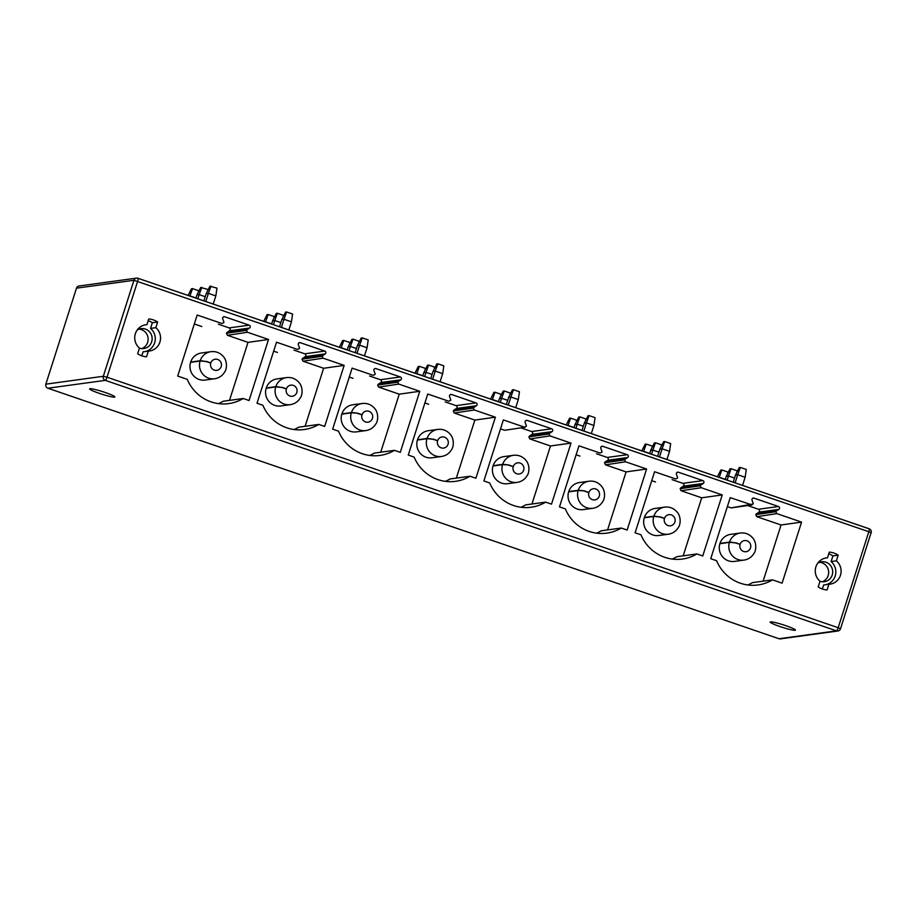 <?xml version="1.0" encoding="UTF-8"?>
<svg xmlns="http://www.w3.org/2000/svg" width="917" height="917" viewBox="0 0 917 917"><rect width="100%" height="100%" fill="white"/><g stroke="black" fill="none" stroke-linecap="round" stroke-linejoin="round"><path stroke-width="1.38" d="M871.058 532.834L840.511 628.798L838.172 627.721A3.221 0.665 108.9 0 1 836.476 630.862A3.221 3.129 -97.8 0 0 837.886 630.999L837.886 630.999A3.221 3.221 0 0 0 840.511 628.798L840.431 628.833A3.221 3.129 -97.8 0 1 837.886 630.999L780.424 638.874A3.221 3.129 -97.8 0 1 779.014 638.736L47.856 388.223A3.221 3.129 -97.8 0 1 45.85 384.166L103.312 376.291L107.025 377.208L137.653 281.21A3.221 0.665 -71.1 0 0 137.974 278.275A3.221 0.665 -71.1 0 0 137.905 278.264A3.221 3.129 -97.8 0 0 136.495 278.126L79.022 286.001A3.221 3.129 -97.8 0 0 76.489 288.167L45.85 384.166M114.533 397.118A13.262 1.33 -162.3 0 0 114.889 396.946A13.262 1.33 -162.3 0 0 103.965 392.063A13.262 1.33 -162.3 0 0 89.981 388.705A13.262 1.33 -162.3 0 0 89.625 388.877A13.262 1.33 -162.3 0 0 100.549 393.76A13.262 1.33 -162.3 0 0 114.533 397.118M770.521 621.875A13.262 1.33 17.7 0 1 784.516 625.234A13.262 1.33 17.7 0 1 795.44 630.117A13.262 1.33 17.7 0 1 795.085 630.288A13.262 1.33 17.7 0 1 781.089 626.919A13.262 1.33 17.7 0 1 770.165 622.047A13.262 1.33 17.7 0 1 770.521 621.875M197.831 298.782L199.149 294.632L196.972 294.93L195.951 298.14M205.798 301.51L208.388 293.371L206.21 293.669L203.906 300.868M213.237 304.054L215.827 295.916L216.974 288.121L209.924 286.23L206.21 293.669M198.244 292.385L198.496 290.655L192.547 288.614L189.911 295.904L195.997 297.979M192.547 288.614L191.458 288.763L188.111 295.446M207.483 291.125L207.735 289.382L200.685 287.491L196.972 294.93M201.786 287.342L199.149 294.632L205.236 296.718M211.025 286.081L208.388 293.371L215.827 295.916M281.404 327.415L284.006 319.276L281.828 319.575L279.525 326.773M273.449 324.687L274.768 320.537L272.59 320.835L271.57 324.045M286.631 311.986L292.592 314.027L291.446 321.821L284.006 319.276L286.631 311.986L285.542 312.135L281.828 319.575M288.855 329.971L291.446 321.821M280.854 322.624L274.768 320.537L277.392 313.247L283.353 315.288L283.101 317.03M277.392 313.247L276.304 313.396L272.59 320.835M271.615 323.896L265.529 321.81L268.165 314.52L274.114 316.56L273.862 318.291M268.165 314.52L267.065 314.669L263.718 321.351M357.022 353.32L359.624 345.182L357.435 345.48L355.143 352.678M349.056 350.592L350.386 346.454L348.208 346.752L347.176 349.95M362.249 337.892L368.21 339.932L367.064 347.738L359.624 345.182L362.249 337.892L361.16 338.041L357.435 345.48M364.473 355.876L367.064 347.738M356.472 348.529L350.386 346.454L353.011 339.164L358.971 341.204L358.719 342.935M353.011 339.164L351.922 339.313L348.208 346.752M347.234 349.801L341.147 347.715L343.772 340.425L349.732 342.465L349.48 344.196M343.772 340.425L342.683 340.574L339.336 347.268M432.641 379.225L435.243 371.087L433.053 371.385L430.761 378.583M424.674 376.497L426.004 372.359L423.814 372.657L422.794 375.855M437.868 363.797L443.828 365.837L442.682 373.643L435.243 371.087L437.868 363.797L436.779 363.946L433.053 371.385M440.08 381.781L442.682 373.643M432.079 374.445L426.004 372.359L428.629 365.069L434.589 367.109L434.326 368.84M428.629 365.069L427.54 365.218L423.814 372.657M422.84 375.706L416.765 373.62L419.39 366.33L425.35 368.37L425.098 370.113M419.39 366.33L418.301 366.479L414.954 373.173M508.259 405.142L510.861 397.004L508.671 397.302L506.379 404.489M500.292 402.414L501.622 398.265L499.433 398.563L498.412 401.761M513.486 389.714L519.435 391.754L518.3 399.548L510.861 397.004L513.486 389.714L512.397 389.863L508.671 397.302M515.698 407.687L518.3 399.548M507.697 400.351L501.622 398.265L504.247 390.974L510.207 393.015L509.944 394.746M504.247 390.974L503.158 391.123L499.433 398.563M498.458 401.612L492.383 399.525L495.008 392.235L500.969 394.276L500.705 396.018M495.008 392.235L493.919 392.384L490.572 399.078M583.877 431.047L586.467 422.909L584.289 423.207L581.997 430.405M575.91 428.319L577.229 424.17L575.051 424.468L574.031 427.677M589.104 415.619L595.053 417.659L593.918 425.454L586.467 422.909L589.104 415.619L588.015 415.768L584.289 423.207M591.316 433.592L593.918 425.454M583.315 426.256L577.229 424.17L579.865 416.88L585.814 418.92L585.562 420.662M579.865 416.88L578.776 417.029L575.051 424.468M574.076 427.517L568.001 425.431L570.626 418.152L576.575 420.192L576.323 421.923M570.626 418.152L569.537 418.301L566.19 424.984M659.495 456.953L662.085 448.814L659.908 449.112L657.615 456.311M651.529 454.224L652.847 450.075L650.669 450.373L649.649 453.583M664.722 441.524L670.671 443.564L669.536 451.359L662.085 448.814L664.722 441.524L663.633 441.673L659.908 449.112M666.934 459.497L669.536 451.359M658.933 452.161L652.847 450.075L655.483 442.785L661.432 444.825L661.18 446.568M655.483 442.785L654.394 442.934L650.669 450.373M649.694 453.422L643.608 451.347L646.244 444.057L652.193 446.098L651.941 447.828M646.244 444.057L645.155 444.206L641.808 450.889M735.113 482.858L737.704 474.719L735.526 475.017L733.222 482.216M727.147 480.13L728.465 475.98L726.287 476.29L725.267 479.488M740.34 467.429L746.289 469.47L745.143 477.276L737.704 474.719L740.34 467.429L739.24 467.578L735.526 475.017M742.552 485.414L745.143 477.276M734.551 478.066L728.465 475.98L731.101 468.702L737.05 470.73L736.798 472.473M731.101 468.702L730.001 468.851L726.287 476.29M725.313 479.339L719.226 477.253L721.862 469.962L727.811 472.003L727.559 473.734M721.862 469.962L720.773 470.112L717.426 476.794M76.489 288.167L133.951 280.293L103.312 376.291A3.221 3.129 82.2 0 0 105.317 380.36A3.221 0.665 -71.1 0 0 107.025 377.208L838.172 627.721L868.812 531.722L133.951 280.293A3.221 3.129 -97.8 0 1 136.495 278.126A3.221 3.221 0 0 1 137.974 278.275L869.133 528.777A3.221 0.665 108.9 0 1 868.812 531.722L871.15 532.8A3.221 3.221 0 0 0 869.133 528.777A3.221 0.665 108.9 0 0 869.064 528.777L138.031 278.31M727.364 506.597L731.147 507.892L753.166 503.972A1.605 1.57 82.2 0 0 753.098 503.043L752.043 500.212A1.605 1.57 -97.8 0 1 753.992 498.126L778.487 506.516A1.605 1.57 -97.8 0 1 778.854 509.405L776.39 511.021A1.605 1.57 82.2 0 0 775.805 511.732L776.837 513.623L801.573 522.105L782.098 583.143L772.504 579.865A40.188 39.133 -97.8 0 1 758.027 584.954A40.188 39.133 -97.8 0 1 716.59 560.7L710.732 558.694L730.219 497.656L751.997 504.923M305.109 426.29L323.621 368.267L303.034 361.206L302.037 359.166L302.667 358.318L322.681 355.578A1.605 1.57 82.2 0 0 322.085 356.289L323.128 358.18L344.15 365.379L324.664 426.428L318.807 424.422A40.188 39.133 82.2 0 1 304.329 429.511A40.188 39.133 82.2 0 1 262.892 405.257L257.024 403.251L276.51 342.201L297.532 349.411L299.458 348.529A1.605 1.57 82.2 0 0 299.389 347.6L298.312 344.689A1.605 1.57 82.2 0 1 300.295 342.683L298.931 342.866M322.681 355.578L325.214 353.905A1.605 1.57 82.2 0 0 324.79 351.073L300.295 342.683M380.727 452.196L399.239 394.172L378.652 387.112L377.644 385.071L378.285 384.223L398.287 381.483A1.605 1.57 82.2 0 0 397.703 382.194L398.746 384.085L419.768 391.284L400.282 452.333L394.425 450.327A40.188 39.133 82.2 0 1 379.947 455.428A40.188 39.133 82.2 0 1 338.511 431.162L332.642 429.156L352.128 368.118L373.15 375.317L375.076 374.434A1.605 1.57 82.2 0 0 375.007 373.506L373.93 370.594A1.605 1.57 82.2 0 1 375.901 368.588L374.537 368.772M398.287 381.483L400.832 379.81A1.605 1.57 82.2 0 0 400.408 376.979L375.901 368.588M456.334 478.112L474.857 420.078L454.259 413.028L453.262 410.976L453.904 410.128L473.906 407.389A1.605 1.57 82.2 0 0 473.321 408.099L474.364 409.991L495.386 417.189L475.9 478.238L470.043 476.232A40.188 39.133 82.2 0 1 455.554 481.333A40.188 39.133 82.2 0 1 414.129 457.079L408.26 455.061L427.746 394.023L448.768 401.222L450.694 400.339A1.605 1.57 82.2 0 0 450.625 399.411L449.548 396.511A1.605 1.57 82.2 0 1 451.519 394.493L450.155 394.688M473.906 407.389L476.45 405.727A1.605 1.57 82.2 0 0 476.026 402.895L451.519 394.493M505.003 430.233L525.143 427.196M531.952 504.018L550.475 445.983L529.877 438.934L528.88 436.882L529.522 436.033L549.524 433.294A1.605 1.57 82.2 0 0 548.939 434.005L549.982 435.896L571.004 443.106L551.518 504.144L545.661 502.138A40.188 39.133 82.2 0 1 531.172 507.239A40.188 39.133 82.2 0 1 489.735 482.984L483.878 480.978L503.364 419.929L524.386 427.127L526.312 426.256A1.605 1.57 82.2 0 0 526.243 425.316L525.166 422.416A1.605 1.57 82.2 0 1 527.137 420.399L525.773 420.594M549.524 433.294L552.057 431.632A1.605 1.57 82.2 0 0 551.644 428.801L527.137 420.399M607.57 529.923L626.093 471.9L605.495 464.839L604.498 462.787L605.14 461.939L625.142 459.199A1.605 1.57 82.2 0 0 624.557 459.91L625.589 461.801L646.611 469.011L627.136 530.049L621.268 528.043A40.188 39.133 82.2 0 1 606.79 533.144A40.188 39.133 82.2 0 1 565.353 508.889L559.496 506.883L578.971 445.834L599.993 453.032L601.919 452.161A1.605 1.57 82.2 0 0 601.861 451.221L600.784 448.321A1.605 1.57 82.2 0 1 602.756 446.315L601.392 446.499M625.142 459.199L627.675 457.537A1.605 1.57 82.2 0 0 627.262 454.706L602.756 446.315M683.188 555.828L701.711 497.805L681.113 490.744L680.116 488.704L680.758 487.855L700.76 485.116A1.605 1.57 82.2 0 0 700.175 485.815L701.207 487.718L722.229 494.916L702.754 555.966L696.886 553.948A40.188 39.133 82.2 0 1 682.408 559.049A40.188 39.133 82.2 0 1 640.972 534.794L635.114 532.788L654.589 471.739L675.611 478.949L677.537 478.066A1.605 1.57 82.2 0 0 677.48 477.138L676.402 474.227A1.605 1.57 82.2 0 1 678.374 472.221L677.01 472.404M700.76 485.116L703.293 483.442A1.605 1.57 82.2 0 0 702.869 480.611L678.374 472.221M146.537 356.805L148.348 351.119A13.262 12.907 82.2 0 0 155.821 327.678L157.632 322.005A18.97 18.466 82.2 0 0 148.749 318.967L146.938 324.641A13.262 12.907 82.2 0 0 139.464 348.082L137.653 353.756A18.97 18.466 82.2 0 0 146.537 356.805M818.193 586.926L820.004 581.252A13.262 12.907 -97.8 0 1 827.489 557.811L829.3 552.126A18.97 18.466 -97.8 0 1 838.184 555.175L836.373 560.849A13.262 12.907 -97.8 0 1 828.888 584.289L827.077 589.963A18.97 18.466 -97.8 0 1 818.193 586.926M229.491 400.385L248.003 342.362L227.416 335.301L226.419 333.261L227.061 332.401L247.063 329.662A1.605 1.57 82.2 0 0 246.467 330.372L247.51 332.275L268.532 339.473L249.057 400.523L243.188 398.505A40.188 39.133 82.2 0 1 228.711 403.606A40.188 39.133 82.2 0 1 187.274 379.351L177.692 376.073L197.178 315.024L221.914 323.495L223.84 322.612A1.605 1.57 82.2 0 0 223.771 321.695L222.728 318.864A1.605 1.57 82.2 0 1 224.676 316.778L223.312 316.961M247.063 329.662L249.539 328.045A1.605 1.57 82.2 0 0 249.172 325.168L224.676 316.778M201.809 326.532L194.324 323.965M227.061 332.401L229.537 330.785A1.605 1.57 82.2 0 0 229.17 327.908L218.372 324.205M218.521 403.629A40.188 39.133 82.2 0 0 223.186 401.245L243.188 398.505M200.089 361.034L190.564 362.341A13.663 13.308 82.2 0 0 205.11 380.062L214.635 378.767A13.663 13.308 -97.8 0 1 200.089 361.034A16.082 1.582 17.1 0 1 201.522 361.069L206.279 361.585L201.614 360.794A16.082 1.651 -161.7 0 0 200.181 360.748A13.663 13.308 -97.8 0 1 210.921 351.681L210.921 351.681C216.068 351.108 220.355 352.885 223.759 357.011C228.092 362.593 226.212 370.273 224.825 371.763C222.499 375.729 219.106 378.068 214.635 378.767M210.921 351.692L201.396 352.988A13.663 13.308 82.2 0 0 190.656 362.055L191.206 362.249M226.419 333.261L246.467 330.372M268.532 339.473L248.003 342.362M206.348 361.355L210.795 362.937A5.628 5.479 -97.8 0 1 221.41 364.038A5.628 5.479 -97.8 0 1 216.744 370.365A5.628 5.479 -97.8 0 1 210.761 363.063L206.279 361.585M190.656 362.055L200.181 360.748M776.837 513.623L756.743 516.661L755.746 514.609L758.852 512.144A1.605 1.57 -97.8 0 0 758.485 509.256L747.699 505.565M775.805 511.732L755.746 514.609M756.743 516.661L781.055 524.982L763.127 581.149M772.504 579.865L752.502 582.604A40.188 39.133 -97.8 0 1 747.836 584.977M751.814 504.946L731.147 507.892M729.405 542.383L719.879 543.689A13.663 13.308 82.2 0 0 734.425 561.422L743.951 560.115A13.663 13.308 -97.8 0 1 729.405 542.383A16.082 1.582 17.1 0 1 730.838 542.417L735.594 542.933L730.929 542.142A16.082 1.651 -161.7 0 0 729.496 542.096A13.663 13.308 -97.8 0 1 740.237 533.041L740.237 533.041C745.383 532.456 749.67 534.233 753.075 538.359C757.408 543.953 755.528 551.633 754.141 553.123C751.814 557.077 748.421 559.416 743.951 560.115M740.237 533.041L730.711 534.347A13.663 13.308 82.2 0 0 719.971 543.403L720.521 543.598M801.573 522.105L781.055 524.982M735.663 542.715L740.111 544.297A5.628 5.479 -97.8 0 1 750.725 545.397A5.628 5.479 -97.8 0 1 746.06 551.713A5.628 5.479 -97.8 0 1 740.076 544.411L735.594 542.933M719.971 543.403L729.496 542.096M277.438 352.437L273.656 351.142M302.667 358.318L305.212 356.644A1.605 1.57 82.2 0 0 304.788 353.813L293.99 350.122M294.139 429.534A40.188 39.133 82.2 0 0 298.804 427.162L318.807 424.422M275.696 386.94L266.171 388.246A13.663 13.308 82.2 0 0 280.728 405.979L290.253 404.672A13.663 13.308 -97.8 0 1 275.696 386.94A16.082 1.582 17.1 0 1 277.14 386.974L281.897 387.49L277.232 386.699A16.082 1.651 -161.7 0 0 275.788 386.653A13.663 13.308 -97.8 0 1 286.54 377.598L286.54 377.598C291.686 377.013 295.962 378.79 299.378 382.916C303.71 388.51 301.831 396.19 300.444 397.68C298.117 401.635 294.724 403.973 290.253 404.672M286.54 377.598L277.014 378.893A13.663 13.308 82.2 0 0 266.262 387.96L266.824 388.155M325.214 353.905L305.212 356.644M302.037 359.166L322.085 356.289M344.15 365.379L323.621 368.267M281.966 387.272L286.413 388.854A5.628 5.479 -97.8 0 1 297.028 389.954A5.628 5.479 -97.8 0 1 292.363 396.27A5.628 5.479 -97.8 0 1 286.379 388.968L281.897 387.49M266.262 387.96L275.788 386.653M353.056 378.343L349.274 377.047M378.285 384.223L380.83 382.549A1.605 1.57 82.2 0 0 380.406 379.718L369.608 376.027M369.757 455.44A40.188 39.133 82.2 0 0 374.423 453.067L394.425 450.327M351.314 412.845L341.789 414.152A13.663 13.308 82.2 0 0 356.346 431.884L365.872 430.577A13.663 13.308 -97.8 0 1 351.314 412.845A16.082 1.582 17.1 0 1 352.758 412.891L357.584 413.177L352.85 412.604A16.082 1.651 -161.7 0 0 351.406 412.558A13.663 13.308 -97.8 0 1 362.158 403.503L362.158 403.503C367.304 402.918 371.58 404.695 374.996 408.822C379.329 414.415 377.449 422.095 376.062 423.585C373.735 427.54 370.33 429.878 365.872 430.577M362.158 403.503L352.632 404.81A13.663 13.308 82.2 0 0 341.881 413.865L342.442 414.06M400.832 379.81L380.83 382.549M377.644 385.071L397.703 382.194M419.768 391.284L399.239 394.172M357.584 413.177L362.032 414.759A5.628 5.479 -97.8 0 1 372.646 415.86A5.628 5.479 -97.8 0 1 367.981 422.175A5.628 5.479 -97.8 0 1 361.986 414.874L357.504 413.395M341.881 413.865L351.406 412.558M428.663 404.259L424.892 402.964M453.904 410.128L456.437 408.466A1.605 1.57 82.2 0 0 456.024 405.635L445.226 401.933M445.375 481.356A40.188 39.133 82.2 0 0 450.041 478.972L470.043 476.232M426.932 438.75L417.407 440.057A13.663 13.308 82.2 0 0 431.964 457.789L441.49 456.483A13.663 13.308 -97.8 0 1 426.932 438.75A16.082 1.582 17.1 0 1 428.377 438.796L433.122 439.3L428.468 438.521A16.082 1.651 -161.7 0 0 427.024 438.464A13.663 13.308 -97.8 0 1 437.776 429.408L437.776 429.408C442.922 428.824 447.198 430.6 450.614 434.727C454.935 440.32 453.055 448 451.668 449.49C449.353 453.457 445.949 455.783 441.49 456.483M437.776 429.408L428.25 430.715A13.663 13.308 82.2 0 0 417.499 439.77L418.06 439.965M476.45 405.727L456.437 408.466M453.262 410.976L473.321 408.099M495.386 417.189L474.857 420.078M433.191 439.083L437.65 440.664A5.628 5.479 -97.8 0 1 448.264 441.765A5.628 5.479 -97.8 0 1 443.599 448.081A5.628 5.479 -97.8 0 1 437.604 440.779L433.122 439.3M417.499 439.77L427.024 438.464M504.281 430.165L500.51 428.869M529.522 436.033L532.055 434.371A1.605 1.57 82.2 0 0 531.642 431.54L520.845 427.838M520.994 507.261A40.188 39.133 82.2 0 0 525.647 504.877L545.661 502.138M502.55 464.667L493.025 465.962A13.663 13.308 82.2 0 0 507.571 483.695L517.096 482.388A13.663 13.308 -97.8 0 1 502.55 464.667A16.082 1.582 17.1 0 1 503.995 464.701L508.809 464.988L504.075 464.426A16.082 1.651 -161.7 0 0 502.642 464.38A13.663 13.308 -97.8 0 1 513.394 455.313L513.394 455.313C518.541 454.74 522.816 456.506 526.22 460.632C530.553 466.226 528.673 473.906 527.286 475.396C524.96 479.362 521.567 481.689 517.096 482.388M513.382 455.313L503.869 456.62A13.663 13.308 82.2 0 0 493.117 465.676L493.678 465.882M552.057 431.632L532.055 434.371M528.88 436.882L548.939 434.005M571.004 443.106L550.475 445.983M508.809 464.988L513.256 466.57A5.628 5.479 -97.8 0 1 523.882 467.67A5.628 5.479 -97.8 0 1 519.217 473.986A5.628 5.479 -97.8 0 1 513.222 466.684L508.74 465.206M493.117 465.676L502.642 464.38M579.899 456.07L576.128 454.775M605.14 461.939L607.673 460.277A1.605 1.57 82.2 0 0 607.249 457.445L596.463 453.743M596.6 533.167A40.188 39.133 82.2 0 0 601.265 530.783L621.268 528.043M578.168 490.572L568.643 491.879A13.663 13.308 82.2 0 0 583.189 509.6L592.714 508.305A13.663 13.308 -97.8 0 1 578.168 490.572A16.082 1.582 17.1 0 1 579.613 490.606L584.427 490.893L579.693 490.331A16.082 1.651 -161.7 0 0 578.26 490.286A13.663 13.308 -97.8 0 1 589.012 481.219L589.012 481.219C594.159 480.646 598.434 482.422 601.839 486.549C606.171 492.131 604.292 499.811 602.905 501.301C600.578 505.267 597.185 507.594 592.714 508.305M589.001 481.219L579.487 482.525A13.663 13.308 82.2 0 0 568.735 491.581L569.297 491.787M627.675 457.537L607.673 460.277M604.498 462.787L624.557 459.91M646.611 469.011L626.093 471.9M584.427 490.893L588.874 492.475A5.628 5.479 -97.8 0 1 599.5 493.575A5.628 5.479 -97.8 0 1 594.835 499.903A5.628 5.479 -97.8 0 1 588.84 492.601L584.358 491.122M568.735 491.581L578.26 490.286M655.517 481.975L651.735 480.68M680.758 487.855L683.291 486.182A1.605 1.57 82.2 0 0 682.867 483.351L672.081 479.648M672.218 559.072A40.188 39.133 82.2 0 0 676.884 556.688L696.886 553.948M653.787 516.477L644.261 517.784A13.663 13.308 82.2 0 0 658.807 535.517L668.333 534.21A13.663 13.308 -97.8 0 1 653.787 516.477A16.082 1.582 17.1 0 1 655.219 516.512L659.976 517.028L655.311 516.237A16.082 1.651 -161.7 0 0 653.878 516.191A13.663 13.308 -97.8 0 1 664.63 507.135L664.63 507.135C669.777 506.551 674.052 508.327 677.457 512.454C681.789 518.048 679.91 525.716 678.523 527.206C676.196 531.172 672.803 533.511 668.333 534.21M664.619 507.135L655.105 508.431A13.663 13.308 82.2 0 0 644.353 517.497L644.903 517.692M703.293 483.442L683.291 486.182M680.116 488.704L700.175 485.815M722.229 494.916L701.711 497.805M660.045 516.81L664.493 518.38A5.628 5.479 -97.8 0 1 675.107 519.492A5.628 5.479 -97.8 0 1 670.453 525.808A5.628 5.479 -97.8 0 1 664.458 518.506L659.976 517.028M644.353 517.497L653.878 516.191M141.803 355.83L143.075 351.841L148.348 351.119M146.938 324.641L144.76 324.939M157.632 322.005L152.36 322.727A18.97 18.466 82.2 0 0 148.21 320.663M155.821 327.678L150.548 328.401L152.36 322.727M145.253 351.543A13.262 12.907 82.2 0 0 150.548 328.401M139.43 348.162A10.053 9.778 82.2 0 0 151.672 341.789A10.053 9.778 82.2 0 0 137.149 330.074M141.699 348.62A10.053 9.778 82.2 0 0 139.04 329.134M828.762 553.822A18.97 18.466 -97.8 0 1 832.911 555.897L831.1 561.571A13.262 12.907 -97.8 0 1 825.804 584.714M828.888 584.289L823.615 585.012L822.343 588.989M817.7 563.233A10.053 9.778 -97.8 0 1 832.223 574.959A10.053 9.778 -97.8 0 1 819.981 581.332M827.489 557.811L825.311 558.109M838.184 555.175L832.911 555.897M836.373 560.849L831.1 561.571M819.58 562.304A10.053 9.778 -97.8 0 1 822.251 581.779M47.856 388.223L105.317 380.36L836.476 630.862L779.014 638.736M249.172 325.168L229.17 327.908M249.539 328.045L229.537 330.785M227.416 335.301L247.51 332.275M776.39 511.021L756.376 513.761M778.854 509.405L758.852 512.144M753.992 498.126L752.628 498.309M778.487 506.516L758.485 509.256M324.79 351.073L304.788 353.813M303.034 361.206L323.128 358.18M400.408 376.979L380.406 379.718M378.652 387.112L398.746 384.085M476.026 402.895L456.024 405.635M454.259 413.028L474.364 409.991M551.644 428.801L531.642 431.54M529.877 438.934L549.982 435.896M627.262 454.706L607.249 457.445M605.495 464.839L625.589 461.801M702.869 480.611L682.867 483.351M681.113 490.744L701.207 487.718M505.015 430.233L524.96 427.219"/></g></svg>
